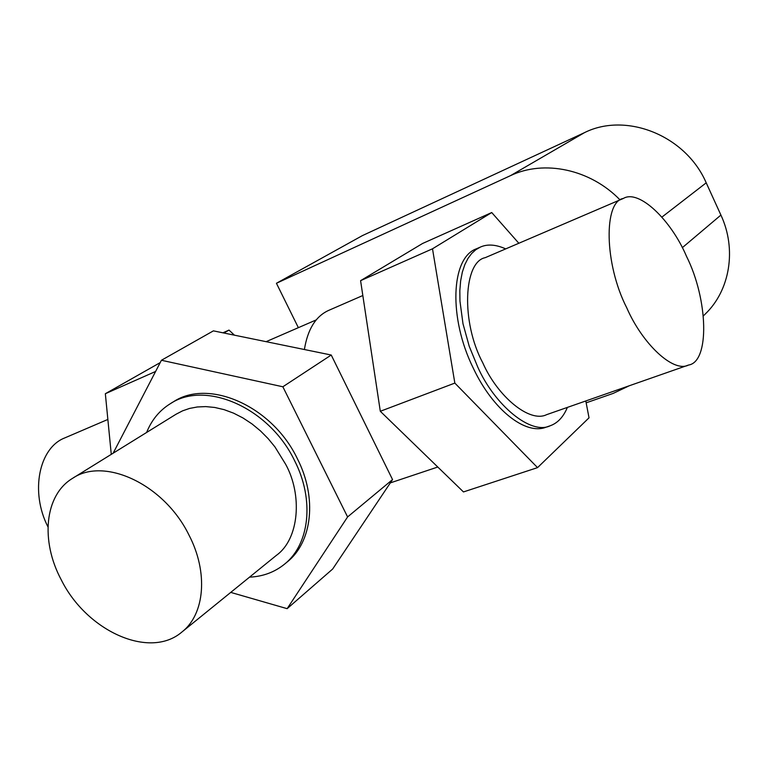 <?xml version="1.0" encoding="UTF-8"?>
<svg xmlns="http://www.w3.org/2000/svg" width="768" height="768" viewBox="0 0 768 768"><rect width="100%" height="100%" fill="white"/><g stroke="black" fill="none" stroke-linecap="round" stroke-linejoin="round"><path stroke-width="1.15" d="M47.952 526.877C29.904 491.731 39.053 447.754 64.781 437.914L107.866 419.443M437.789 467.021L390.326 482.89M304.397 349.526C307.651 329.386 315.677 316.368 328.483 310.474L362.822 295.517M266.112 341.674L316.224 319.91M234.422 335.174L229.008 330.086L222.902 332.813M155.616 371.453L105.341 393.715L160.214 362.602M229.008 330.086L223.891 333.014M111.274 454.358L105.341 393.715M170.4 403.651L173.376 401.837C208.646 378.173 272.4 406.08 297.437 458.851C317.366 497.846 312.192 542.198 287.232 561.936L284.544 564.154C309.533 544.397 314.678 499.968 294.691 460.877C269.568 407.962 205.699 379.958 170.4 403.651C159.552 410.381 151.632 419.981 146.63 432.461M249.523 577.152C262.954 576.528 274.627 572.189 284.544 564.154M181.901 632.026L276.422 555.331C299.395 538.915 302.486 494.63 285.619 464.227L274.954 446.928L268.147 438.634L260.438 430.877L251.981 423.907L242.947 417.946L233.568 413.146L224.093 409.642L214.742 407.462L205.757 406.598L197.318 406.973L189.552 408.432L182.563 410.851L176.074 414.221L72.595 478.32C44.467 495.101 40.33 540.979 61.315 579.926C86.698 631.056 149.635 659.818 181.901 632.026C204.778 614.333 208.522 572.458 188.938 534.989C164.285 484.406 104.333 456.47 72.595 478.32M392.544 479.578L332.659 569.03L287.146 608.669L347.597 516.941L392.544 479.578L331.238 355.027L282.854 386.774L161.424 360.269L213.398 330.864L331.238 355.027M347.597 516.941L282.854 386.774M161.424 360.269L113.146 453.206M230.746 592.397L287.146 608.669M623.357 198.451C639.014 188.918 671.347 220.454 686.486 256.301C708.298 299.674 709.824 362.064 688.502 365.05C673.315 373.094 642.317 343.709 626.774 307.862C604.099 263.722 603.629 201.37 623.357 198.451L485.242 257.664C463.661 261.734 460.742 321.763 482.822 362.928C497.645 396.518 529.603 423.178 546.624 414.662L688.166 365.165M567.379 407.405C563.405 416.957 557.683 423.082 550.205 425.76C530.861 435.312 494.602 405.13 477.706 366.931L469.238 346.33L462.989 323.75L459.965 301.181L459.83 290.602L460.646 280.848L462.336 272.131L464.832 264.614L468.01 258.365L471.725 253.402L475.843 249.686L480.336 247.094C487.411 243.888 495.859 244.483 505.709 248.89M549.763 425.914L546.029 427.2C525.754 435.379 493.142 410.198 473.472 368.544C448.291 317.894 450.941 257.885 476.294 248.851L480.355 247.094M463.469 491.933L380.304 411.283L454.838 383.088L537.542 467.626L463.469 491.933M537.542 467.626L589.027 417.821L585.802 400.963M518.842 243.264L491.731 212.544L422.582 243.475L360.586 280.666L432.499 248.803L454.838 383.088M491.731 212.544L432.499 248.803M380.304 411.283L360.586 280.666M620.016 199.891C590.208 169.114 544.09 159.581 510.586 175.603L584.515 132.624L362.429 235.594L276.432 283.277L298.349 327.658M586.157 402.826L613.181 393.398L629.261 385.766M584.515 132.624C626.045 111.811 685.786 135.36 706.214 182.822L720.912 215.069C736.954 249.408 729.859 290.515 705.283 313.997L704.832 314.438M510.586 175.603L276.432 283.277M682.282 247.709L720.912 215.069M661.949 217.075L706.214 182.822M703.469 315.773L705.283 313.997"/></g></svg>
